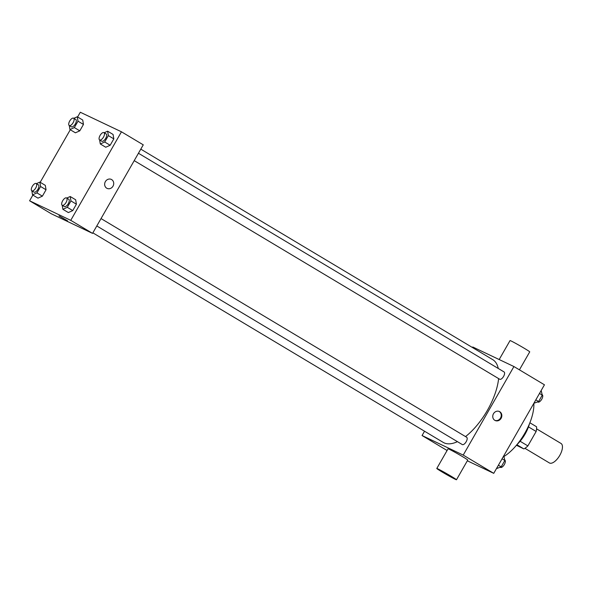 <?xml version="1.0" encoding="UTF-8"?>
<svg xmlns="http://www.w3.org/2000/svg" width="592" height="592" viewBox="0 0 592 592"><rect width="100%" height="100%" fill="white"/><g stroke="black" fill="none" stroke-linecap="round" stroke-linejoin="round"><path stroke-width="0.89" d="M524.919 448.307L549.383 462.937A11.344 5.047 -59.1 0 0 549.576 463.04A11.344 5.047 -59.1 0 0 559.662 455.581A11.344 5.047 -59.1 0 0 561.031 443.467L536.567 428.837M528.478 426.891L536.145 431.479A15.237 6.771 -59.1 0 0 536.559 426.773L529.877 422.777M536.145 431.479L527.879 445.909A15.237 6.771 -59.1 0 1 523.883 448.914L516.424 445.273M520.109 441.262L527.879 445.909M516.883 444.725L523.883 448.914M529.507 423.687A22.688 10.086 120.9 0 1 525.111 434.077A22.688 10.086 120.9 0 1 517.045 444.518M541.177 390.513L542.257 395.13L538.602 401.524L533.858 403.293A38.288 17.02 120.9 0 1 524.852 433.152A38.288 17.02 120.9 0 1 504.162 456.358M472.468 347.526L472.771 346.993L513.923 366.544L544.448 384.8L493.743 473.341L467.34 460.798M513.923 366.544L463.218 455.085L493.743 473.341M494.831 420.335A4.965 4.44 -64.6 0 1 493.373 413.934A4.965 4.44 -64.6 0 1 499.426 411.544A4.965 4.44 -64.6 0 1 501.306 417.937A4.965 4.44 -64.6 0 1 495.164 420.512A4.965 4.44 -64.6 0 1 494.831 420.335M92.863 232.848L443.245 442.416A48.218 21.438 -59.1 0 0 444.052 442.846A48.218 21.438 -59.1 0 0 457.424 441.654M465.519 436.585A48.218 21.438 -59.1 0 0 498.612 378.591M498.264 368.468A48.218 21.438 -59.1 0 0 492.744 359.655L140.8 149.147M463.218 455.085L422.066 435.534L424.531 431.228M134.214 160.639L499.7 379.243A4.255 1.894 -59.1 0 0 499.766 379.28A4.255 1.894 -59.1 0 0 503.548 376.482A4.255 1.894 -59.1 0 0 504.066 371.939L138.447 153.254M96.807 225.959L462.285 444.562A4.255 1.894 -59.1 0 0 462.359 444.599A4.255 1.894 -59.1 0 0 466.141 441.802A4.255 1.894 -59.1 0 0 466.651 437.259L101.032 218.574M422.066 435.534L447.086 450.497M436.792 468.472L448.063 448.803A11.344 0.429 29.8 0 1 449.18 449.224A11.344 0.429 29.8 0 1 460.361 455.359A11.344 0.429 29.8 0 1 467.747 460.073L456.484 479.749A11.344 0.429 29.8 0 1 446.42 474.488A11.344 0.429 29.8 0 1 436.792 468.472A11.344 0.429 29.8 0 1 437.917 468.894A11.344 0.429 29.8 0 1 449.091 475.036A11.344 0.429 29.8 0 1 456.484 479.749M519.428 369.837L529.729 351.863A11.344 0.429 -150.2 0 0 520.094 345.846A11.344 0.429 -150.2 0 0 510.038 340.585L499.182 359.536M499.13 411.425A4.965 4.44 -64.6 0 1 500.728 417.663A4.965 4.44 -64.6 0 1 494.882 420.364M77.604 116.972L80.305 112.251L121.456 131.801L143.264 144.84L92.552 233.381L51.4 213.83L29.6 200.792L32.871 195.079M121.456 131.801L70.751 220.342L92.552 233.381M106.723 188.197A4.965 4.44 -64.6 0 1 105.272 181.796A4.965 4.44 -64.6 0 1 111.318 179.413A4.965 4.44 -64.6 0 1 113.198 185.799A4.965 4.44 -64.6 0 1 107.056 188.382A4.965 4.44 -64.6 0 1 106.723 188.197M82.717 120.028L83.457 124.446L79.794 130.839L75.399 132.808L79.794 130.839L83.457 124.446L82.717 120.028L77.263 116.772L78.003 121.19L74.348 127.576L69.945 129.552L69.271 125.526M75.665 199.778L76.405 204.196L72.749 210.589L68.346 212.558L72.749 210.589L76.405 204.196L75.665 199.778L70.211 196.522L70.959 200.932L67.296 207.326L62.893 209.302L62.219 205.276M40.189 182.299L70.285 129.752M70.751 220.342L29.6 200.792M113.072 134.458L113.819 138.876L110.156 145.262L105.753 147.238L110.156 145.262L113.819 138.876L113.072 134.458L107.626 131.195L108.366 135.612L104.71 141.999L100.307 143.974L99.626 139.949M45.303 185.355L46.043 189.773L42.387 196.159L37.984 198.135L42.387 196.159L46.043 189.773L45.303 185.355L39.849 182.092L40.596 186.51L36.933 192.903L32.53 194.872L31.857 190.846M59.444 216.11L67.562 220.86L59.444 216.11M67.569 220.853L58.948 215.925M111.318 179.413A4.965 4.44 -64.6 0 1 113.198 185.799A4.965 4.44 -64.6 0 1 107.056 188.382M36.393 183.646L39.849 182.092M31.827 190.831L34.01 192.134A4.255 1.894 -59.1 0 0 34.077 192.171A4.255 1.894 -59.1 0 0 37.866 189.373A4.255 1.894 -59.1 0 0 38.376 184.83L36.193 183.527A4.255 1.894 -59.1 0 0 32.39 186.206A4.255 1.894 -59.1 0 0 31.827 190.831A4.255 1.894 -59.1 0 0 31.901 190.868A4.255 1.894 -59.1 0 0 35.683 188.071A4.255 1.894 -59.1 0 0 36.193 183.527M40.596 186.51L46.043 189.773M36.933 192.903L42.387 196.159M32.53 194.872L37.984 198.135M73.8 118.319L77.263 116.772M69.242 125.504L71.417 126.814A4.255 1.894 -59.1 0 0 71.491 126.851A4.255 1.894 -59.1 0 0 75.273 124.054A4.255 1.894 -59.1 0 0 75.791 119.51L73.608 118.208A4.255 1.894 -59.1 0 0 69.797 120.886A4.255 1.894 -59.1 0 0 69.242 125.504A4.255 1.894 -59.1 0 0 69.308 125.548A4.255 1.894 -59.1 0 0 73.09 122.751A4.255 1.894 -59.1 0 0 73.608 118.208M78.003 121.19L83.457 124.446M74.348 127.576L79.794 130.839M69.945 129.552L75.399 132.808M66.755 198.068L70.211 196.522M62.19 205.254L64.373 206.556A4.255 1.894 -59.1 0 0 64.439 206.601A4.255 1.894 -59.1 0 0 68.221 203.803A4.255 1.894 -59.1 0 0 68.739 199.26L66.556 197.95A4.255 1.894 -59.1 0 0 62.752 200.636A4.255 1.894 -59.1 0 0 62.19 205.254A4.255 1.894 -59.1 0 0 62.264 205.291A4.255 1.894 -59.1 0 0 66.045 202.501A4.255 1.894 -59.1 0 0 66.556 197.95M70.959 200.932L76.405 204.196M67.296 207.326L72.749 210.589M62.893 209.302L68.346 212.558M104.162 132.749L107.626 131.195M99.604 139.934L101.78 141.236A4.255 1.894 -59.1 0 0 101.854 141.273A4.255 1.894 -59.1 0 0 105.635 138.476A4.255 1.894 -59.1 0 0 106.146 133.933L103.97 132.63A4.255 1.894 -59.1 0 0 100.159 135.309A4.255 1.894 -59.1 0 0 99.604 139.934A4.255 1.894 -59.1 0 0 99.671 139.971A4.255 1.894 -59.1 0 0 103.452 137.174A4.255 1.894 -59.1 0 0 103.97 132.63M108.366 135.612L113.819 138.876M104.71 141.999L110.156 145.262M100.307 143.974L105.753 147.238M503.77 455.84L504.85 460.458L501.187 466.844L496.451 468.62M502.075 458.8L504.85 460.458M498.412 465.186L501.187 466.844M500.247 467.266L500.44 467.384A4.255 1.894 -59.1 0 0 500.514 467.421A4.255 1.894 -59.1 0 0 504.295 464.624A4.255 1.894 -59.1 0 0 504.813 460.08L504.784 460.065M539.482 393.473L542.257 395.13M535.827 399.866L538.602 401.524M537.662 401.946L537.854 402.064A4.255 1.894 -59.1 0 0 537.928 402.101A4.255 1.894 -59.1 0 0 541.71 399.304A4.255 1.894 -59.1 0 0 542.22 394.76L542.191 394.746"/></g></svg>
